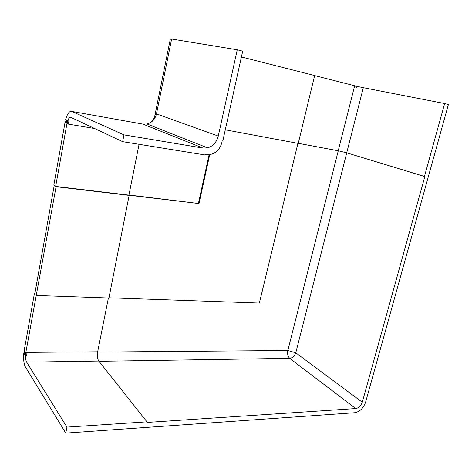 <?xml version="1.0" encoding="UTF-8"?>
<svg xmlns="http://www.w3.org/2000/svg" width="472" height="472" viewBox="0 0 472 472"><rect width="100%" height="100%" fill="white"/><g stroke="black" fill="none" stroke-linecap="round" stroke-linejoin="round"><path stroke-width="0.71" d="M154.621 116.749L154.963 115.038L156.474 113.888L218.265 136.078C216.636 142.249 213.073 146.178 207.568 147.86L202.984 148.055L123.971 134.868L122.649 141.665L70.912 117.38C69.785 117.009 68.717 118.142 67.714 120.773L66.54 120.201L66.08 122.767L67.024 123.233L66.9 123.87L94.689 128.543M123.971 134.868L71.738 111.416L142.308 123.994M65.525 122.348L65.077 122.272L65.502 122.484L65.962 119.923L65.62 119.758C67.343 113.669 69.384 110.885 71.738 111.416M65.077 122.272L53.826 185.089L54.233 185.384L34.851 293.531L34.486 293.1L24.143 350.855L24.491 351.351L24.084 353.611L23.806 353.209C23.287 359.304 23.842 363.93 25.482 367.104L65.773 433.113L66.941 427.119L26.662 362.177L98.813 361.068C97.421 358.856 97.031 355.77 97.651 351.817L25.848 352.395L25.73 353.139L24.957 352.029L24.556 354.289L25.523 355.699C25.494 358.608 25.872 360.767 26.662 362.177M25.848 352.395L56.074 186.723L55.661 186.422L66.9 123.87M67.82 120.791L67.419 123.027L68.269 123.446L67.024 123.233M68.269 123.446L68.959 120.985L67.714 120.773M26.066 353.133L25.836 354.395L26.733 355.687L25.523 355.699M26.733 355.687L26.939 353.127L25.73 353.139M122.649 141.665L205.049 154.952L205.202 154.25L210.966 154.332C216.548 152.716 220.17 148.78 221.84 142.532L222.212 140.857L222.813 140.963L242.691 51.188L237.251 49.778L171.637 39.029L156.474 113.888C155.14 119.257 151.996 122.631 147.046 124.006L207.568 147.86M362.284 402.215C360.968 405.861 358.779 407.973 355.717 408.563L289.702 358.348C292.557 357.923 294.581 356.077 295.773 352.808L362.284 402.215L424.853 176.522L424.446 176.451L444.648 103.551L363.316 87.704L346.719 152.816L338.235 150.769L354.655 85.751L314.629 75.591M298.274 143.323L338.235 150.769M128.95 195.001L199.007 203.55L209.727 154.545M199.007 203.55L129.163 195.26L108.92 298.009L36.521 295.49M297.921 143.34L259.364 303.059L108.961 297.803M198.464 203.261L209.108 154.604M225.28 129.818L298.257 143.405L314.641 75.55L241.416 56.964M363.316 87.704L355.156 85.969M444.648 103.551L448.4 104.524L365.599 402.173C363.416 408.221 359.782 411.743 354.696 412.734L65.773 433.113M170.345 38.964L171.637 39.029M354.655 85.751L355.18 85.88L354.914 86.931L356.873 87.403L357.139 86.352M355.717 408.563L146.845 422.446L146.975 421.838L66.941 427.119M34.486 293.1L34.928 293.118M218.265 136.078L237.251 49.778M424.446 176.451L346.719 152.816M202.984 148.055L142.898 124.101L147.046 124.006C152.491 122.531 154.722 117.664 154.963 115.038L170.362 38.893M55.661 186.422L128.927 195.125L139.069 144.314M108.395 297.991L97.651 351.817M56.074 186.723L129.411 195.414M146.975 421.838L98.813 361.068M24.16 353.209L23.806 353.209M66.086 122.714L67.455 122.826M24.591 354.094L25.972 353.652M346.743 152.822L295.773 352.808L287.832 350.513L97.598 352.088M99.02 361.322L289.702 358.348C287.826 356.484 287.2 353.87 287.832 350.513L338.271 150.774M24.733 354.024L25.063 352.177M66.227 122.72L66.67 120.266"/></g></svg>
